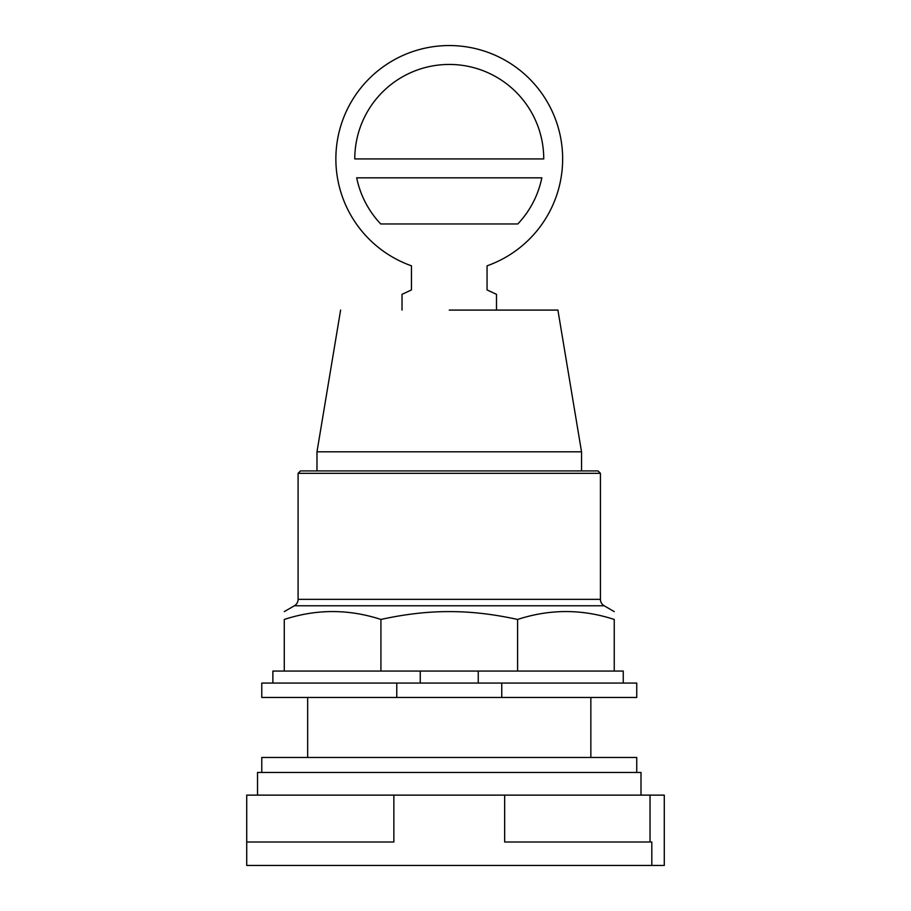 <?xml version="1.0" encoding="UTF-8"?>
<svg xmlns="http://www.w3.org/2000/svg" width="911" height="911" viewBox="0 0 911 911"><rect width="100%" height="100%" fill="white"/><g stroke="black" fill="none" stroke-linecap="round" stroke-linejoin="round"><path stroke-width="1.37" d="M650.033 795.132L664.278 795.132L664.278 865.45L651.809 865.45L651.809 842.015L504.66 842.015L504.66 795.132L650.033 795.132L650.033 842.015M504.66 795.132L393.859 795.132L393.859 842.015L246.722 842.015L246.722 865.45L651.809 865.45M393.859 795.132L246.722 795.132L246.722 842.015M641.002 795.132L641.002 772.46L257.517 772.46L257.517 795.132M636.743 772.46L636.743 757.462L261.776 757.462L261.776 772.46M541.829 177.827L356.691 177.827A94.482 94.482 0 0 0 380.718 223.958L517.801 223.958A94.482 94.482 0 0 0 541.829 177.827M449.26 64.442A94.482 94.482 0 0 1 543.742 158.924L354.778 158.924A94.482 94.482 0 0 1 449.26 64.442M402.024 310.093L402.024 294.333L411.465 289.926L411.465 265.818A113.374 113.374 0 0 1 449.26 45.55A113.374 113.374 0 0 1 487.055 265.818L487.055 289.926L496.495 294.333L496.495 310.093M449.26 310.093L557.908 310.093L581.537 451.81L316.982 451.81L316.982 470.919M298.091 473.321L600.429 473.321L598.026 470.919L300.493 470.919L298.091 473.321L298.091 599.336A7.436 7.436 0 0 1 294.367 605.781L604.152 605.781A7.436 7.436 0 0 1 600.429 599.336L298.091 599.336M380.923 619.457L380.923 671.065L284.278 671.065L284.278 619.457C284.278 608.935 284.278 608.935 284.278 619.457C284.278 608.935 284.278 608.935 284.278 619.457C316.493 608.935 348.708 608.935 380.923 619.457C405.065 614.139 427.851 611.532 449.26 611.611C470.668 611.532 493.455 614.139 517.596 619.457C549.811 608.935 582.027 608.935 614.242 619.457C614.242 608.935 614.242 608.935 614.242 619.457C614.242 608.935 614.242 608.935 614.242 619.457L614.242 671.065L517.596 671.065L517.596 619.457M380.923 671.065L478.252 671.065L478.252 683.068M478.252 671.065L517.596 671.065M284.278 671.065L272.879 671.065L272.879 683.068M623.249 683.068L623.249 671.065L614.242 671.065M420.267 683.068L420.267 671.065M396.763 683.068L261.776 683.068L261.776 697.462L396.763 697.462L396.763 683.068L501.756 683.068L501.756 697.462L396.763 697.462M501.756 697.462L636.743 697.462L636.743 683.068L501.756 683.068M590.852 697.462L590.852 757.462M307.667 697.462L307.667 757.462M340.612 310.093L316.982 451.81M581.537 451.81L581.537 470.919M600.429 473.321L600.429 599.336M294.367 605.781L284.278 611.611M604.152 605.781L614.242 611.611"/></g></svg>
